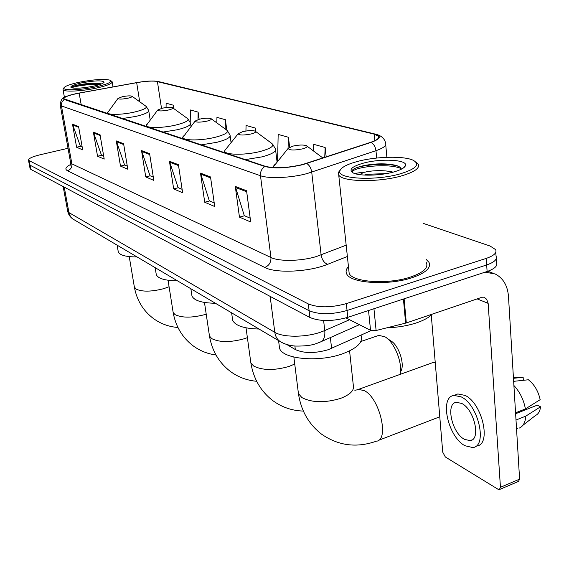 <?xml version="1.0" encoding="UTF-8"?>
<svg xmlns="http://www.w3.org/2000/svg" width="569" height="569" viewBox="0 0 569 569"><rect width="100%" height="100%" fill="white"/><g stroke="black" fill="none" stroke-linecap="round" stroke-linejoin="round"><path stroke-width="0.85" d="M371.216 330.561L328.235 349.715C314.906 353.513 303.931 353.456 295.318 349.551L286.762 344.508M30.057 168.445L30.833 169.398L309.913 317.495C319.97 321.585 332.595 321.535 347.794 317.338L487.114 271.491C494.774 268.788 497.889 265.808 496.46 262.544L496.218 258.767M68.017 148.281L39.659 154.882C32.163 156.738 28.443 158.538 28.493 160.287L308.306 303.924C318.377 307.879 331.044 307.772 346.315 303.618L486.239 258.397L486.673 264.955C494.354 262.273 497.477 259.329 496.054 256.107C497.477 259.329 494.354 262.273 486.673 264.955L347.054 310.489L486.673 264.955L487.114 271.491M308.306 303.924L309.109 310.724C319.173 314.749 331.819 314.671 347.054 310.489C331.819 314.671 319.173 314.749 309.109 310.724L30.029 165.195L309.109 310.724L309.913 317.495M29.254 164.256L30.029 165.195L29.254 164.256M412.006 277.722C425.612 272.999 431.288 267.892 429.019 262.401L426.138 259.372L429.019 262.401C431.288 267.892 425.612 272.999 412.006 277.722C388.022 285.894 349.807 283.22 346.606 273.689C349.807 283.22 388.022 285.894 412.006 277.722M302.473 164.555C287.203 168.033 274.848 168.623 265.41 166.34L63.877 98.8C64.027 96.986 69.126 95.094 79.162 93.131L136.674 82.683C146.034 81.097 152.94 80.698 157.4 81.488L374.274 134.163L378.421 136.24C379.48 138.16 376.891 140.194 370.654 142.328L302.473 164.555M302.822 164.661L371.109 142.392C380.583 138.907 381.813 136.119 374.807 134.021L154.811 81.026C149.811 80.834 143.729 81.367 136.574 82.626L79.084 93.067C73.636 94.07 69.375 95.208 66.296 96.467C63.18 97.825 62.562 98.85 64.432 99.561L264.82 166.497C274.493 168.837 287.16 168.232 302.822 164.661M82.185 147.001L80.393 146.24L72.498 124.184L76.602 147.243L82.69 149.86L78.572 126.503L72.498 124.184M80.578 146.318L76.602 147.243M103.693 156.112L101.474 155.173L93.387 132.164L97.541 156.233L104.205 159.092L100.037 134.711L93.387 132.164M101.666 155.252L97.541 156.233M127.292 166.105L124.568 164.953L116.296 140.927L120.486 166.084L127.805 169.228L123.601 143.722L116.296 140.927M124.767 165.038L120.486 166.084M250.189 218.162L244.279 215.658L235.289 186.426L239.457 217.152L250.694 221.974L246.555 190.729L235.289 186.426M244.506 215.758L239.457 217.152M214.214 202.927L209.342 200.864L200.508 173.125L204.719 202.244L214.726 206.533L210.523 176.952L200.508 173.125M209.563 200.957L204.719 202.244M182.116 189.328L178.097 187.628L169.441 161.247L173.673 188.908L182.635 192.763L178.41 164.676L169.441 161.247M178.31 187.713L173.673 188.908M153.303 177.123L149.988 175.721L141.525 150.572L145.742 176.923L153.822 180.394L149.597 153.658L141.525 150.572M150.195 175.807L145.742 176.923M348.448 266.612C346.151 269.037 345.532 271.399 346.606 273.689C345.532 271.399 346.151 269.037 348.448 266.612M486.239 258.397C493.928 255.73 497.064 252.814 495.642 249.642L490.115 246.043L423.123 223.333M199.136 119.255L198.119 112.114L190.402 109.966L190.217 122.001M173.687 108.523L173.182 105.165L166.12 103.195L166.07 107.569M289.635 147.215L288.455 137.285L278.17 134.419L277.58 161.219M326.193 156.909L325.169 147.513L313.739 144.334L313.462 150.941M226.803 130.109L225.395 119.71L216.945 117.356L216.832 122.876M255.822 131.624L255.367 128.068L246.071 125.472L245.922 131.019M255.367 128.068L255.275 131.197M288.455 137.285L288.049 148.502M325.169 147.513L324.735 157.385M225.395 119.71L225.182 128.978M198.119 112.114L197.984 119.582M173.182 105.165L173.147 108.131M345.966 317.9L370.547 330.312L368.534 310.51M485.087 272.16L495.151 273.959C503.138 278.056 507.576 285.531 508.48 296.385L519.597 479.155L518.437 481.438L499.802 489.39M431.274 315.091L442.739 452.184L445.349 456.992L498.031 489.262L499.326 489.596L500.45 487.306L488.152 303.362L486.644 299.237L484.93 297.864L480.741 297.679L406.309 322.95L376.116 330.504L370.547 330.312M464.418 439.325L470.101 440.648C481.21 439.823 474.333 409.303 461.665 403.421L456.331 402.304C445.399 403.407 451.886 432.867 464.418 439.325M522.797 425.384L535.465 415.491C538.324 414.161 540.024 411.266 540.55 406.799L537.25 405.164L515.614 413.734M475.613 446.395L476.566 446.011C491.78 444.915 482.363 403.208 465.044 395.398L457.846 393.954L455.314 394.907M461.16 396.87L453.991 395.412C439.168 396.977 447.903 436.779 464.909 445.712L472.725 447.561C487.875 446.501 478.429 404.723 461.16 396.87M513.643 381.337L528.402 379.772C534.348 384.466 538.274 391.095 540.173 399.673L525.407 408.912L515.557 412.81M525.407 408.912C523.715 399.779 519.881 391.97 513.899 385.483M523.324 380.312L523.146 377.297L513.458 378.3M523.146 377.297L519.981 377.226M525.038 410L524.988 409.075M519.426 428.023C523.21 426.273 525.343 422.305 525.827 416.11L540.55 406.799M515.998 420.029L525.827 416.11M357.183 161.539C347.353 164.221 341.642 167.194 340.063 170.444C335.077 178.766 374.566 181.347 400.249 173.837C415.903 169 420.299 164.519 413.435 160.394C404.431 155.714 375.839 156.404 357.183 161.539M340.326 169.911L338.491 172.286L338.719 174.925C341.585 181.881 378.243 182.677 401.465 175.906C414.659 171.994 420.221 168.04 418.158 164.043L415.918 162.144M348.818 270.069L349.16 273.291C352.19 282.231 387.973 284.713 410.441 277.075C423.208 272.658 428.528 267.864 426.416 262.707M386.956 327.808C397.923 327.424 407.93 325.717 416.977 322.701C424.054 320.255 429.14 317.402 432.227 314.152M355.298 173.723C356.436 173.09 359.21 172.663 363.627 172.443L367.674 171.575C376.756 170.167 385.234 170.351 393.129 172.137M364.117 175.067L367.937 174.256L386.358 173.616M363.627 172.443L359.686 174.64M393.734 171.973C400.576 170.031 404.474 167.947 405.427 165.714C408.329 159.661 380.704 158.218 363.1 163.225C351.742 166.561 348.413 169.775 353.1 172.876C359.131 176.241 380.248 175.828 393.734 171.973M401.344 169.192C401.017 167.613 399.189 166.333 395.853 165.344C386.536 163.289 376.059 163.346 364.409 165.515C358.25 166.809 354.281 168.31 352.503 170.01L352.019 170.657L352.631 172.62M352.168 171.994C353.299 166.987 388.968 162.684 401.181 168.644M353.491 169.213C359.466 165.06 385.789 162.428 398.165 166.24L398.542 166.354M435.257 362.716L432.397 362.752L430.441 363.463M292.836 146.126L288.156 148.374C289.194 150.337 293.945 150.515 302.416 148.9C306.577 147.734 307.929 146.66 306.456 145.685C303.355 144.69 298.817 144.832 292.836 146.126M279.159 345.163L279.557 348.249C282.366 359.053 318.348 362.602 342.396 353.854C356.934 348.42 363.193 342.374 361.18 335.717M400.199 374.352C402.809 362.83 394.232 341.834 384.957 336.805L378.833 335.383L377.418 335.866M242.814 131.624L238.183 133.715C239.044 135.351 243.326 135.443 251.021 134C255.004 132.933 256.384 131.98 255.161 131.133C252.494 130.294 248.376 130.457 242.814 131.624M232.358 318.064L232.678 320.319C235.303 325.731 244.08 328.64 259.009 329.031M386.792 338.086L390.747 340.845C398.784 345.113 405.199 364.594 400.782 371.422M199.705 119.12L195.139 121.069C195.871 122.456 199.762 122.491 206.81 121.183C210.622 120.201 212.017 119.348 210.985 118.601C208.667 117.883 204.904 118.06 199.705 119.12M191.71 294.344L191.966 296.022C194.178 300.624 201.981 303.042 215.388 303.263M162.165 108.238L157.677 110.052C158.31 111.24 161.881 111.232 168.374 110.037C172.03 109.134 173.424 108.359 172.549 107.697C170.501 107.086 167.044 107.264 162.165 108.238M156.091 273.433L156.297 274.692C158.175 278.654 165.188 280.681 177.336 280.78M122.399 96.709L118.025 98.387C118.572 99.369 121.809 99.326 127.733 98.252C131.211 97.427 132.584 96.73 131.866 96.161C130.095 95.642 126.937 95.827 122.399 96.709M118.132 251.029L118.288 251.939C119.853 255.275 126.076 256.939 136.951 256.918M79.383 82.206C70.513 84.127 65.385 85.969 63.998 87.733C61.68 90.741 80.193 90.307 95.784 86.893C107.562 84.198 112.37 81.979 110.23 80.243C104.703 78.707 94.426 79.361 79.383 82.206M63.33 88.657L63.045 89.653C63.586 92.135 81.609 91.339 96.367 88.11C107.121 85.691 112.37 83.551 112.114 81.687L110.72 80.599M93.352 86.196C99.625 84.817 103.202 83.515 104.084 82.292C102.783 80.236 95.315 80.428 81.673 82.861C73.252 84.753 69.745 86.346 71.168 87.633C75.065 88.743 82.455 88.266 93.352 86.196M101.161 83.999L100.478 83.75C96.261 82.903 90.208 83.067 82.327 84.233C77.448 85.023 74.055 85.841 72.142 86.694L71.445 87.74M71.744 87.854C73.351 86.36 90.663 83.707 99.276 84.681M72.142 86.694C75.698 84.966 93.992 82.626 101.005 84.091M330.369 337.566L331.599 348.399M294.877 346.016L295.318 349.551M67.626 210.843L68.92 212.578L274.806 332.332C282.992 337.453 305.005 337.531 320.091 332.339L324.764 330.561L323.612 320.489M270.147 296.392L274.806 332.332C275.396 336.379 277.181 339.444 280.168 341.535L281.193 342.147M347.794 317.338L346.315 303.618M30.833 169.398L29.218 160.977M317.346 343.192L319.835 342.225C323.647 340.867 325.29 336.976 324.764 330.561L349.572 319.714M316.357 343.527C311.883 345.333 304.977 346.18 295.645 346.073C289.692 345.689 284.528 344.174 280.168 341.535L72.789 218.958L70.435 216.419L69.041 213.169L64.254 187.137M63.166 186.554L67.711 211.319C68.436 214.641 70.286 217.301 73.266 219.293L74.155 219.812M347.375 256.491L327.58 264.336C309.159 271.982 275.929 273.533 264.749 267.451L67.483 170.736C70.705 169.605 72.171 167.322 71.886 163.872L270.958 257.515C279.137 261.662 301.229 261.249 316.414 256.527L346.18 245.189M67.483 170.736C64.61 169.142 65.613 167.08 70.492 164.541M70.556 162.336L71.886 163.872L61.459 105.941L60.165 104.746M374.807 134.021L376.137 134.298C381.429 135.735 384.573 138.623 385.562 142.947C386.899 145.401 383.698 147.976 375.967 150.685L306.883 173.623C291.271 177.898 268.71 178.872 260.488 175.736C260.204 171.767 261.648 168.687 264.82 166.497M306.791 163.502C309.465 165.295 311.108 168.182 311.727 172.179L321.122 254.919C321.997 259.784 324.145 262.928 327.58 264.336M157.812 81.395L375.135 134.064M376.664 158.04L375.967 150.685C375.433 146.83 373.819 144.064 371.109 142.392M64.432 99.561C62.113 101.026 61.118 103.153 61.459 105.941L260.488 175.736L270.958 257.515C271.136 262.366 269.059 265.673 264.749 267.451M157.4 81.488L161.511 108.387M136.674 82.683L139.697 101.766M79.162 93.131L81.218 104.916M374.274 134.163L374.893 140.65M141.745 151.475L149.732 154.54M169.669 162.193L178.545 165.6M200.743 174.121L210.665 177.933M235.523 187.478L246.69 191.76M116.517 141.788L123.743 144.562M93.608 132.99L100.172 135.514M72.711 124.974L78.707 127.271M477.149 298.896L488.152 303.362M404.111 298.803L406.309 322.95M500.45 487.306L519.597 479.155M405.633 323.149L403.428 299.024M373.94 308.732L376.116 330.504M349.579 350.909L353.285 385.135C354.651 390.106 350.447 394.516 340.66 398.364C325.055 403.044 312.146 402.802 301.947 397.631L298.441 393.648L298.142 391.294M354.636 390.085C354.8 390.412 356.13 390.17 358.612 389.338L364.601 390.782C379.893 398.542 389.53 440.534 376.265 441.217C356.671 448.109 338.498 445.797 321.734 434.289C308.818 424.332 301.051 410.782 298.441 393.648L293.867 357.076M274.884 164.491L273.646 165.992L273.725 167.642M294.735 364.025L289.116 366.408C274.407 370.618 262.594 370.497 253.66 366.052L250.858 362.844L250.616 361.123M225.843 149.206L224.983 150.28C221.967 154.896 244.101 155.721 260.353 151.432C271.321 148.374 275.019 145.628 271.449 143.182L255.545 131.418M245.275 159.626L262.039 156.866C271.89 154.192 276.37 151.56 275.481 148.978L272.572 144.021M247.38 337.645L244.435 338.704C230.537 342.524 219.641 342.502 211.753 338.64L209.47 336.016L209.278 334.736M183.623 135.913L183.019 136.688C180.33 140.65 200.096 141.105 215.182 137.293C225.687 134.504 229.435 132.029 226.419 129.888L211.284 118.814M201.092 144.889L216.739 142.342C226.298 139.86 230.737 137.463 230.061 135.159L227.28 130.514M206.22 314.18L205.345 314.465C192.166 317.95 182.066 318 175.032 314.621L173.154 312.452L172.997 311.485M146.894 124.248L146.461 124.817C144.057 128.253 161.888 128.438 175.949 125.016C186.02 122.449 189.776 120.208 187.215 118.309L172.777 107.868M162.727 132.1L177.4 129.732C186.66 127.413 191.042 125.216 190.537 123.146L187.884 118.8M169.078 286.74L163.737 288.668C151.361 291.819 142.079 291.94 135.906 289.031L134.284 286.591M108.025 111.816L107.74 112.207C105.621 115.123 121.524 115.08 134.504 112.05C144.078 109.71 147.805 107.705 145.685 106.054L132.044 96.282M122.207 118.587L135.835 116.41C144.754 114.269 149.042 112.278 148.701 110.45L146.197 106.417M30.107 168.694L28.493 160.287M359.423 324.693L321.329 341.571M70.122 165.359L70.634 162.77L60.229 105.087C60.62 99.874 62.647 97 66.296 96.467M156.845 81.211L158.132 81.438M495.805 252.273L496.054 256.107M385.739 144.853L386.884 157.3M378.421 136.24L378.563 137.712M487.811 271.249L492.171 272.857M484.226 297.58L484.93 297.864M472.192 439.816L470.101 440.648M457.846 393.954L453.991 395.412M521.396 377.105L513.43 377.795M517.74 428.535L516.545 429.012M340.063 170.444L338.491 172.286M349.16 273.291L338.719 174.925M403.457 167.94L405.427 165.714M395.853 165.344L398.165 166.24M358.612 389.338L432.397 362.752M288.156 148.374L272.75 167.585M279.557 348.249L278.568 340.589M306.961 146.069L322.879 157.997M378.328 440.42L439.78 416.793M246.028 327.836L250.858 362.844C253.447 378.776 260.794 391.394 272.907 400.704C281.996 407.304 292.146 410.754 303.362 411.067M360.86 341.507L378.833 335.383M238.183 133.715L224.983 150.28L223.866 152.485M232.678 320.319L231.619 312.85M277.06 161.845L275.616 150.124M204.47 302.459L209.47 336.016C212.024 350.909 219.008 362.73 230.417 371.479C238.262 377.197 247.01 380.462 256.662 381.28M195.139 121.069L182.052 138.544M191.966 296.022L190.864 288.775M231.071 142.641L230.175 136.005M168.047 280.247L173.154 312.452C175.657 326.435 182.315 337.552 193.104 345.817C199.961 350.831 207.593 353.89 215.985 354.999M157.677 110.052L145.621 126.396M156.297 274.692L155.159 267.679M191.006 126.389L190.629 123.786M129.234 256.612L134.405 287.288C136.852 300.304 143.139 310.681 153.274 318.42C160.643 323.782 168.858 326.798 177.933 327.474M118.025 98.387L107.029 113.523M118.288 251.939L117.136 245.211M150.18 119.924L148.772 110.912M63.998 87.733L63.102 88.97M64.425 97.363L63.045 89.653M112.975 86.908L112.178 82.078"/></g></svg>
